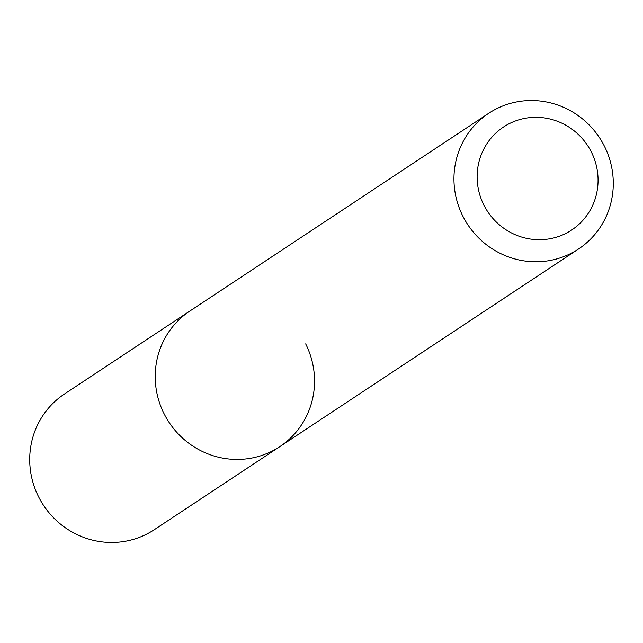 <?xml version="1.0" encoding="UTF-8"?>
<svg xmlns="http://www.w3.org/2000/svg" width="643" height="643" viewBox="0 0 643 643"><rect width="100%" height="100%" fill="white"/><g stroke="black" fill="none" stroke-linecap="round" stroke-linejoin="round"><path stroke-width="0.96" d="M591.335 151.989A61.76 59.895 -123.5 0 1 565.334 233.658A61.76 59.895 -123.5 0 1 483.866 205.045A61.76 59.895 -123.5 0 1 509.867 123.368A61.76 59.895 -123.5 0 1 591.335 151.989M604.412 146.202A81.364 78.912 -123.5 0 1 578.515 249.002A81.364 78.912 -123.5 0 1 462.823 216.096A81.364 78.912 -123.5 0 1 488.72 113.297A81.364 78.912 -123.5 0 1 604.412 146.202M305.666 343.868A81.364 78.912 -123.5 0 1 279.777 446.668A81.364 78.912 -123.5 0 1 164.086 413.762A81.364 78.912 -123.5 0 1 189.982 310.963L64.485 393.998A81.364 78.912 -123.5 0 0 38.588 496.798A81.364 78.912 -123.5 0 0 154.28 529.703L279.777 446.668A81.364 78.912 -123.5 0 1 164.086 413.762A81.364 78.912 -123.5 0 1 189.982 310.963L488.72 113.297M578.515 249.002L279.777 446.668"/></g></svg>
